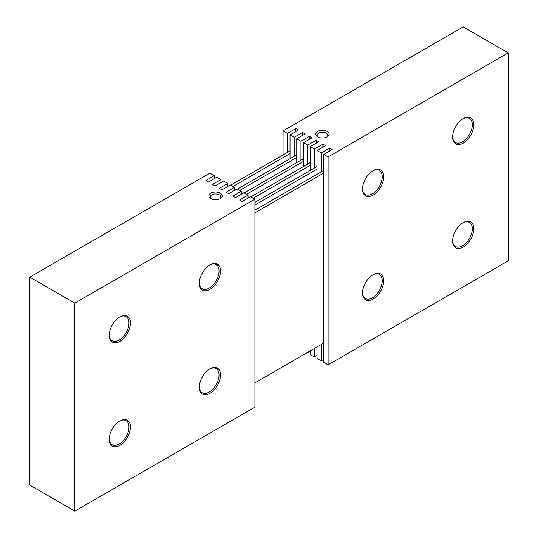 <?xml version="1.0" encoding="UTF-8"?>
<svg xmlns="http://www.w3.org/2000/svg" width="538" height="538" viewBox="0 0 538 538"><rect width="100%" height="100%" fill="white"/><g stroke="black" fill="none" stroke-linecap="round" stroke-linejoin="round"><path stroke-width="0.81" d="M220.257 193.149A6.685 3.86 180 0 1 220.257 198.609A6.685 3.86 180 0 1 210.802 198.609L210.802 198.609A6.685 3.86 180 0 1 210.802 193.149A6.685 3.86 180 0 1 220.257 193.149M211.353 198.899A5.286 3.053 180 0 1 210.244 197.022A5.286 3.053 180 0 1 213.505 194.205A5.286 3.053 180 0 1 219.269 194.87A5.286 3.053 180 0 1 220.815 197.022A5.286 3.053 180 0 1 219.706 198.899M209.901 264.904L209.901 264.904A14.963 8.642 -60 0 1 220.479 271.011A14.963 8.642 -60 0 1 209.901 289.343A14.963 8.642 -60 0 1 199.316 283.23A14.963 8.642 -60 0 1 209.901 264.904L209.901 264.904M209.524 265.126A13.927 8.043 -60 0 1 216.135 264.635A13.927 8.043 -60 0 1 218.267 275.799A13.927 8.043 -60 0 1 209.168 288.072A13.927 8.043 -60 0 1 202.201 288.765A13.927 8.043 -60 0 1 199.322 282.8M209.901 368.893L209.901 368.893A14.963 8.642 -60 0 1 220.479 375.006A14.963 8.642 -60 0 1 209.901 393.332A14.963 8.642 -60 0 1 199.316 387.225A14.963 8.642 -60 0 1 209.901 368.893L209.901 368.893M209.524 369.115A13.927 8.043 -60 0 1 216.135 368.624A13.927 8.043 -60 0 1 218.267 379.788A13.927 8.043 -60 0 1 209.168 392.067A13.927 8.043 -60 0 1 202.201 392.753A13.927 8.043 -60 0 1 199.322 386.788M119.839 316.902L119.839 316.902A14.963 8.642 -60 0 1 130.425 323.008A14.963 8.642 -60 0 1 119.839 341.334A14.963 8.642 -60 0 1 109.261 335.228A14.963 8.642 -60 0 1 119.839 316.902L119.839 316.902M119.47 317.124A13.927 8.043 -60 0 1 126.074 316.633A13.927 8.043 -60 0 1 128.212 327.797A13.927 8.043 -60 0 1 119.113 340.07A13.927 8.043 -60 0 1 112.146 340.756A13.927 8.043 -60 0 1 109.268 334.791M119.839 420.891L119.839 420.891A14.963 8.642 -60 0 1 130.425 426.997A14.963 8.642 -60 0 1 119.839 445.329A14.963 8.642 -60 0 1 109.261 439.216A14.963 8.642 -60 0 1 119.839 420.891L119.839 420.891M119.47 421.113A13.927 8.043 -60 0 1 126.074 420.622A13.927 8.043 -60 0 1 128.212 431.785A13.927 8.043 -60 0 1 119.113 444.058A13.927 8.043 -60 0 1 112.146 444.751A13.927 8.043 -60 0 1 109.268 438.786M248.038 195.153L239.598 200.028L242.161 201.508L250.607 196.632L254.931 199.134L74.816 303.123L29.785 277.124L209.901 173.135L214.265 175.657L205.825 180.533L208.394 182.012L216.834 177.136L221.024 179.558L212.577 184.426L215.146 185.913L223.586 181.037L227.776 183.458L219.336 188.327L221.898 189.813L230.345 184.938L234.528 187.352L226.088 192.227L228.657 193.714L237.097 188.838L241.286 191.252L232.84 196.128L235.409 197.607L243.849 192.739L248.038 195.153L248.038 198.119M241.286 194.218L241.286 191.252M234.528 190.317L234.528 187.352M227.776 186.417L227.776 183.458M221.024 182.516L221.024 179.558M214.265 178.623L214.265 175.657M74.816 303.123L74.816 511.1L29.785 485.101L29.785 277.124M254.931 199.134L254.931 407.111L74.816 511.1M290.009 150.909L230.701 185.146M233.001 186.471L290.009 153.559M296.761 154.809L237.46 189.046M239.753 190.371L296.761 157.459M303.513 158.703L244.212 192.947M246.512 194.272L303.513 161.36M310.271 162.604L250.964 196.841M253.264 198.172L310.271 165.26M327.198 131.406A6.685 3.86 0 0 0 317.743 131.406A6.685 3.86 0 0 0 317.743 136.867L317.743 136.867A6.685 3.86 0 0 0 327.198 136.867A6.685 3.86 0 0 0 327.198 131.406M326.647 137.156A5.286 3.053 0 0 0 327.756 135.28A5.286 3.053 0 0 0 326.21 133.121A5.286 3.053 0 0 0 320.446 132.462A5.286 3.053 0 0 0 317.185 135.28A5.286 3.053 0 0 0 318.294 137.156M373.13 170.667L373.13 170.667A14.963 8.642 120 0 0 362.545 188.993A14.963 8.642 120 0 0 373.13 195.106A14.963 8.642 120 0 0 383.708 176.773A14.963 8.642 120 0 0 373.13 170.667M362.551 188.562A13.927 8.043 120 0 0 365.43 194.527A13.927 8.043 120 0 0 372.397 193.835A13.927 8.043 120 0 0 381.496 181.562A13.927 8.043 120 0 0 379.364 170.398A13.927 8.043 120 0 0 372.753 170.889M373.13 274.656L373.13 274.656A14.963 8.642 120 0 0 362.545 292.981A14.963 8.642 120 0 0 373.13 299.094A14.963 8.642 120 0 0 383.708 280.762A14.963 8.642 120 0 0 373.13 274.656M362.551 292.551A13.927 8.043 120 0 0 365.43 298.516A13.927 8.043 120 0 0 372.397 297.823A13.927 8.043 120 0 0 381.496 285.55A13.927 8.043 120 0 0 379.364 274.387A13.927 8.043 120 0 0 372.753 274.878M463.184 118.669L463.184 118.669A14.963 8.642 120 0 0 452.606 137.002A14.963 8.642 120 0 0 463.184 143.108A14.963 8.642 120 0 0 473.77 124.782A14.963 8.642 120 0 0 463.184 118.669M452.613 136.565A13.927 8.043 120 0 0 455.491 142.53A13.927 8.043 120 0 0 462.458 141.844A13.927 8.043 120 0 0 471.557 129.564A13.927 8.043 120 0 0 469.418 118.4A13.927 8.043 120 0 0 462.815 118.891M463.184 222.658L463.184 222.658A14.963 8.642 120 0 0 452.606 240.99A14.963 8.642 120 0 0 463.184 247.097A14.963 8.642 120 0 0 473.77 228.771A14.963 8.642 120 0 0 463.184 222.658M452.613 240.553A13.927 8.043 120 0 0 455.491 246.518A13.927 8.043 120 0 0 462.458 245.832A13.927 8.043 120 0 0 471.557 233.553A13.927 8.043 120 0 0 469.418 222.396A13.927 8.043 120 0 0 462.815 222.887M317.023 346.976L317.023 358.469L321.213 360.89L321.213 344.562M321.213 171.884L321.213 152.906L317.023 150.492L325.463 145.616L322.901 144.137L314.454 149.006L314.454 167.984M317.023 174.305L317.023 150.492M310.271 350.877L310.271 354.569L314.454 356.99L314.454 348.463M310.271 170.405L310.271 146.592L314.454 149.006M307.07 352.726L307.702 353.089L307.702 352.363M307.702 164.09L307.702 145.112L303.513 142.691L311.959 137.815L309.39 136.336L300.95 141.212L300.95 160.189M303.513 166.504L303.513 142.691M296.761 162.604L296.761 138.791L300.95 141.212M294.192 156.289L294.192 137.311L290.009 134.89L298.449 130.014L295.88 128.535L287.44 133.411L287.44 152.388M290.009 158.703L290.009 134.89M328.099 156.888L328.099 364.865L323.775 362.37L323.775 154.393L328.099 156.888L508.215 52.899L463.184 26.9L283.069 130.889L287.44 133.411M283.069 130.889L283.069 154.91M508.215 52.899L508.215 260.876L328.099 364.865M323.775 154.393L332.222 149.517L329.653 148.031L321.213 152.906M296.761 138.791L305.201 133.915L302.638 132.435L294.192 137.311M310.271 146.592L318.711 141.716L316.142 140.236L307.702 145.112M323.775 359.404L321.213 360.89M317.023 355.504L314.454 356.99M310.271 351.61L307.702 353.089M295.88 131.501L295.88 128.535M302.638 135.401L302.638 132.435M309.39 139.302L309.39 136.336M316.142 143.195L316.142 140.236M322.901 147.096L322.901 144.137M329.653 150.996L329.653 148.031M317.023 166.504L254.931 202.355M254.931 205.005L317.023 169.154M323.775 170.405L254.931 210.156M254.931 382.827L323.775 343.083M254.931 212.806L323.775 173.054"/></g></svg>
